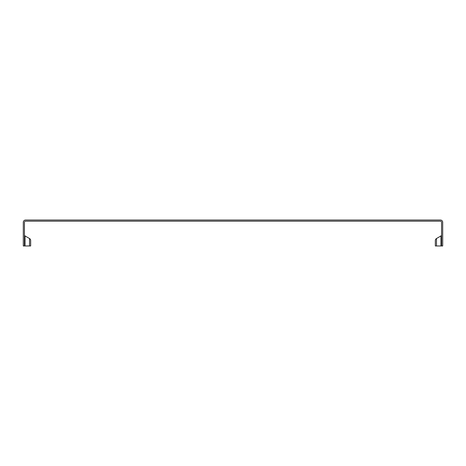 <?xml version="1.0" encoding="UTF-8"?>
<svg xmlns="http://www.w3.org/2000/svg" width="466" height="466" viewBox="0 0 466 466"><rect width="100%" height="100%" fill="white"/><g stroke="black" fill="none" stroke-linecap="round" stroke-linejoin="round"><path stroke-width="0.7" d="M440.987 245.966L440.987 235.924A1.142 1.142 0 0 0 441.558 234.934A1.142 1.142 0 0 1 440.987 235.924L436.479 238.528L440.987 235.924A1.142 1.142 0 0 0 441.558 234.934A1.142 1.142 0 0 1 440.987 235.924L436.479 238.528A2.283 2.283 0 0 0 435.337 240.503A2.283 2.283 0 0 1 436.479 238.528A2.283 2.283 0 0 0 435.337 240.503L435.337 245.966L435.337 240.503A2.283 2.283 0 0 1 436.479 238.528L436.479 245.966L442.7 245.966L442.7 222.317A2.283 2.283 0 0 0 440.417 220.034L25.583 220.034A2.283 2.283 0 0 0 23.3 222.317L23.3 245.966L30.663 245.966L30.663 240.503A2.283 2.283 0 0 0 29.521 238.528L29.521 245.966L30.663 245.966L30.663 240.503M25.013 245.966L25.013 235.924A1.142 1.142 0 0 1 24.442 234.934M25.013 235.924L29.521 238.528M435.337 245.966L435.337 240.503L435.337 245.966L436.479 245.966M24.442 245.966L24.442 222.317A1.142 1.142 0 0 1 25.583 221.175L440.417 221.175A1.142 1.142 0 0 1 441.558 222.317L441.558 245.966M440.987 235.924A1.142 1.142 0 0 0 441.558 234.934M435.337 240.503A2.283 2.283 0 0 1 436.479 238.528A2.283 2.283 0 0 0 435.337 240.503"/></g></svg>
